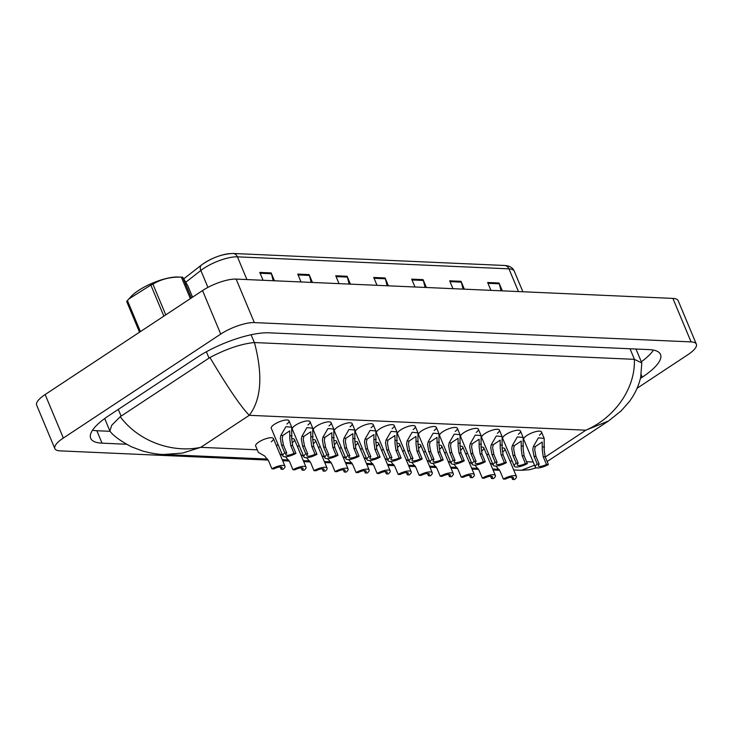 <?xml version="1.0" encoding="UTF-8"?>
<svg xmlns="http://www.w3.org/2000/svg" width="733" height="733" viewBox="0 0 733 733"><rect width="100%" height="100%" fill="white"/><g stroke="black" fill="none" stroke-linecap="round" stroke-linejoin="round"><path stroke-width="1.1" d="M273.189 280.73L271.439 273.748A5.131 4.132 -87.5 0 0 271.164 272.923L259.775 272.419L263.065 280.281M274.454 280.785L271.164 272.923M311.168 282.407L309.418 275.425A5.131 4.132 -87.5 0 0 309.143 274.6L297.754 274.096L301.043 281.958M312.432 282.462L309.143 274.6M349.146 284.083L347.396 277.101A5.131 4.132 -87.5 0 0 347.121 276.277L335.732 275.773L339.022 283.644M350.411 284.138L347.121 276.277M501.06 290.799L499.31 283.818A5.131 4.132 -87.5 0 0 499.036 282.993L487.637 282.489L490.927 290.35M502.325 290.854L499.036 282.993M463.082 289.123L461.332 282.141A5.131 4.132 -87.5 0 0 461.057 281.316L449.668 280.812L452.957 288.674M464.346 289.178L461.057 281.316M425.103 287.446L423.353 280.455A5.131 4.132 -87.5 0 0 423.078 279.639L411.689 279.136L414.979 286.997M426.368 287.501L423.078 279.639M387.125 285.769L385.375 278.778A5.131 4.132 -87.5 0 0 385.1 277.963L373.711 277.459L377 285.32M388.389 285.824L385.1 277.963M183.956 278.687L201.447 265.034A6.414 4.132 52 0 1 201.85 264.769A21.046 6.295 -22.7 0 1 231.839 253.609M546.452 464.456L543.217 456.714L542.283 449.851L542.228 442.017L535.301 446.617L534.687 449.521L535.97 456.393L539.213 464.136A6.414 1.915 157.3 0 0 538.288 465.867A6.414 1.915 157.3 0 0 546.452 464.456L548.412 464.548L545.169 456.796L544.179 449.943L544.188 438.398L541.513 431.994A9.63 2.877 157.3 0 0 535.933 431.59A9.63 2.877 157.3 0 0 526.935 435.457A9.63 2.877 157.3 0 0 523.747 439.415L535.328 467.104A9.63 2.877 157.3 0 0 548.412 464.548M535.328 467.104A9.63 2.877 157.3 0 1 537.252 464.053L534.009 456.302L532.781 449.439L533.349 446.534L538.379 437.839L544.188 438.398M537.252 464.053L539.213 464.136M496.122 466.234L500.108 471.282L503.351 479.034A9.63 2.877 157.3 0 1 516.435 476.477L504.854 448.788A9.63 2.877 157.3 0 0 502.105 447.955M511.597 477.156L512.559 479.437L514.511 479.529A9.63 2.877 157.3 0 0 516.435 476.477M490.185 463.082L492.988 464.612M512.559 479.437A6.414 1.915 157.3 0 0 513.476 477.714A6.414 1.915 157.3 0 0 505.312 479.116L503.351 479.034M383.212 449.036A9.63 2.877 157.3 0 0 381.856 450.951M404.259 449.961A9.63 2.877 157.3 0 0 402.893 451.885M274.463 424.297A9.63 2.877 157.3 0 0 271.274 428.264L282.856 455.944A9.63 2.877 157.3 0 0 295.94 453.388L292.696 445.637L291.697 438.783L291.716 427.238L289.04 420.834A9.63 2.877 157.3 0 0 283.46 420.43A9.63 2.877 157.3 0 0 274.463 424.297M295.5 425.222A9.63 2.877 157.3 0 0 292.311 429.19L303.893 456.879A9.63 2.877 157.3 0 0 316.977 454.323L313.733 446.571L312.744 439.708L312.753 428.164L310.077 421.759A9.63 2.877 157.3 0 0 304.497 421.356A9.63 2.877 157.3 0 0 295.5 425.222M316.537 426.157A9.63 2.877 157.3 0 0 313.358 430.124L324.939 457.804A9.63 2.877 157.3 0 0 338.014 455.248L334.779 447.496L333.781 440.643L333.799 429.098L331.114 422.694A9.63 2.877 157.3 0 0 325.544 422.29A9.63 2.877 157.3 0 0 316.537 426.157M337.574 427.082A9.63 2.877 157.3 0 0 334.395 431.05L345.976 458.739A9.63 2.877 157.3 0 0 359.06 456.183L355.817 448.431L354.818 441.568L354.836 430.024L352.152 423.619A9.63 2.877 157.3 0 0 346.581 423.216A9.63 2.877 157.3 0 0 337.574 427.082M362.175 448.101A9.63 2.877 157.3 0 0 360.81 450.025M341.138 447.176A9.63 2.877 157.3 0 0 339.773 449.091M320.101 446.241A9.63 2.877 157.3 0 0 318.736 448.165M299.055 445.316A9.63 2.877 157.3 0 0 297.69 447.231M278.018 444.381A9.63 2.877 157.3 0 0 276.653 446.305M258.841 442.026A9.63 2.877 157.3 0 0 255.652 445.994L258.337 452.398L264.686 456.008L268.672 461.057L271.916 468.799A9.63 2.877 157.3 0 1 285 466.243L273.418 438.563A9.63 2.877 157.3 0 0 267.838 438.16A9.63 2.877 157.3 0 0 258.841 442.026M463.815 432.662A9.63 2.877 157.3 0 0 460.636 436.63L472.208 464.31A9.63 2.877 157.3 0 0 485.292 461.753L482.048 454.011L481.059 447.148L481.077 435.604L478.392 429.199A9.63 2.877 157.3 0 0 472.822 428.796A9.63 2.877 157.3 0 0 463.815 432.662M442.778 431.737A9.63 2.877 157.3 0 0 439.589 435.704L451.171 463.384A9.63 2.877 157.3 0 0 464.255 460.828L461.011 453.076L460.022 446.223L460.031 434.678L457.355 428.274A9.63 2.877 157.3 0 0 451.775 427.87A9.63 2.877 157.3 0 0 442.778 431.737M467.379 452.747A9.63 2.877 157.3 0 0 466.014 454.671M484.852 433.597A9.63 2.877 157.3 0 0 481.673 437.564L493.254 465.244A9.63 2.877 157.3 0 0 506.338 462.688L503.095 454.936L502.096 448.083L502.114 436.538L499.43 430.134A9.63 2.877 157.3 0 0 493.859 429.73A9.63 2.877 157.3 0 0 484.852 433.597M505.898 434.522A9.63 2.877 157.3 0 0 502.71 438.49L514.291 466.17A9.63 2.877 157.3 0 0 527.375 463.613L524.132 455.871L523.142 449.008L523.151 437.464L520.476 431.059A9.63 2.877 157.3 0 0 514.896 430.656A9.63 2.877 157.3 0 0 505.898 434.522M488.416 453.681A9.63 2.877 157.3 0 0 487.051 455.605M446.333 451.821A9.63 2.877 157.3 0 0 444.968 453.745M425.296 450.896A9.63 2.877 157.3 0 0 423.931 452.811M421.741 430.802A9.63 2.877 157.3 0 0 418.552 434.77L430.134 462.45A9.63 2.877 157.3 0 0 443.218 459.893L439.974 452.151L438.975 445.288L438.994 433.744L436.318 427.339A9.63 2.877 157.3 0 0 430.738 426.936A9.63 2.877 157.3 0 0 421.741 430.802M400.694 429.877A9.63 2.877 157.3 0 0 397.515 433.844L409.096 461.524A9.63 2.877 157.3 0 0 422.171 458.968L418.937 451.216L417.938 444.363L417.957 432.818L415.272 426.414A9.63 2.877 157.3 0 0 409.701 426.01A9.63 2.877 157.3 0 0 400.694 429.877M379.657 428.942A9.63 2.877 157.3 0 0 376.469 432.91L388.05 460.599A9.63 2.877 157.3 0 0 401.134 458.043L397.891 450.291L396.901 443.428L396.91 431.884L394.235 425.479A9.63 2.877 157.3 0 0 388.655 425.076A9.63 2.877 157.3 0 0 379.657 428.942M358.62 428.017A9.63 2.877 157.3 0 0 355.432 431.984L367.013 459.664A9.63 2.877 157.3 0 0 380.097 457.108L376.854 449.356L375.864 442.503L375.873 430.958L373.198 424.554A9.63 2.877 157.3 0 0 367.618 424.15A9.63 2.877 157.3 0 0 358.62 428.017M539.378 435.21A9.63 2.877 157.3 0 0 541.513 431.994M371.063 427.77A9.63 2.877 157.3 0 0 373.198 424.554M392.1 428.695A9.63 2.877 157.3 0 0 394.235 425.479M413.146 429.63A9.63 2.877 157.3 0 0 415.272 426.414M434.183 430.555A9.63 2.877 157.3 0 0 436.318 427.339M439.598 449.219A9.63 2.877 157.3 0 0 441.733 446.003A9.63 2.877 157.3 0 0 438.985 445.16M460.645 450.144A9.63 2.877 157.3 0 0 462.77 446.928A9.63 2.877 157.3 0 0 460.031 446.095M502.719 452.004A9.63 2.877 157.3 0 0 504.854 448.788M518.341 434.275A9.63 2.877 157.3 0 0 520.476 431.059M497.304 433.35A9.63 2.877 157.3 0 0 499.43 430.134M481.682 451.079A9.63 2.877 157.3 0 0 483.817 447.863A9.63 2.877 157.3 0 0 481.068 447.02M455.22 431.49A9.63 2.877 157.3 0 0 457.355 428.274M476.258 432.415A9.63 2.877 157.3 0 0 478.392 429.199M271.283 441.779A9.63 2.877 157.3 0 0 273.418 438.563M292.32 442.714A9.63 2.877 157.3 0 0 294.455 439.488A9.63 2.877 157.3 0 0 291.707 438.655M313.367 443.639A9.63 2.877 157.3 0 0 315.492 440.423A9.63 2.877 157.3 0 0 312.753 439.58M334.404 444.574A9.63 2.877 157.3 0 0 336.539 441.348A9.63 2.877 157.3 0 0 333.79 440.515M355.441 445.499A9.63 2.877 157.3 0 0 357.576 442.283A9.63 2.877 157.3 0 0 354.827 441.44M376.487 446.434A9.63 2.877 157.3 0 0 378.613 443.208A9.63 2.877 157.3 0 0 375.873 442.375M350.026 426.835A9.63 2.877 157.3 0 0 352.152 423.619M328.98 425.91A9.63 2.877 157.3 0 0 331.114 422.694M307.942 424.975A9.63 2.877 157.3 0 0 310.077 421.759M286.905 424.05A9.63 2.877 157.3 0 0 289.04 420.834M418.561 448.294A9.63 2.877 157.3 0 0 420.696 445.068A9.63 2.877 157.3 0 0 417.947 444.235M397.524 447.359A9.63 2.877 157.3 0 0 399.659 444.143A9.63 2.877 157.3 0 0 396.91 443.3M268.205 460.067L60.124 450.877A25.673 7.678 -22.7 0 1 54.847 448.623L36.65 405.12A25.673 7.678 -22.7 0 1 45.144 394.537L202.537 290.58A25.673 7.678 -22.7 0 1 236.136 279.09L672.876 298.395A25.673 7.678 -22.7 0 1 678.153 300.649L696.35 344.153A25.673 7.678 -22.7 0 1 687.856 354.726L637.087 388.261M54.847 448.623A25.673 7.678 -22.7 0 1 63.34 438.041L220.734 334.083A25.673 7.678 -22.7 0 1 254.333 322.593L691.072 341.899A25.673 7.678 -22.7 0 1 696.35 344.153M499.549 470.128A25.673 7.678 -22.7 0 1 496.864 470.174L493.08 470.009M478.603 469.367L472.043 469.083M457.566 468.442L450.997 468.149M436.529 467.507L429.959 467.223M415.483 466.582L408.922 466.289M394.446 465.647L387.876 465.363M373.409 464.722L366.839 464.429M352.362 463.787L345.802 463.503M331.325 462.862L324.765 462.569M310.288 461.927L303.719 461.643M289.251 461.002L282.681 460.709M640.44 378.393L642.255 377.202A55.195 16.502 157.3 0 0 660.506 354.451A55.195 16.502 157.3 0 0 649.172 349.614L269.084 332.819A55.195 16.502 157.3 0 0 196.847 357.512L108.951 415.574A55.195 16.502 157.3 0 0 90.69 438.316A55.195 16.502 157.3 0 0 102.034 443.163L126.461 444.244M641.32 361.8A55.195 16.502 157.3 0 0 653.47 350.099M92.523 430.244A55.195 16.502 157.3 0 0 96.829 430.729L110.06 431.316M641.796 362.936L640.679 377.348C638.544 386.373 634.677 394.546 629.097 401.886L621.062 410.966L608.546 420.971L585.869 430.189C614.227 417.993 635.621 388.756 634.347 359.335L641.796 362.936L636.363 349.953A34.653 10.363 157.3 0 0 635.768 349.018M110.344 431.673L109.868 430.949L111.782 425.195L120.23 416.756C139.957 442.97 174.225 453.031 200.778 447.332L182.609 453.067L163.826 454.487C158.218 454.433 151.181 453.287 142.706 451.042L131.418 446.791C120.762 441.11 113.743 436.071 110.344 431.673M118.297 409.399L121.101 416.115L120.23 416.756M121.101 416.115L209.931 357.502C226.442 348.835 241.249 343.841 254.36 342.54L254.452 342.549C263.037 375.232 261.315 399.485 249.266 415.309C240.836 406.687 227.725 387.427 209.931 357.502M634.347 359.335L254.452 342.549M536.272 467.791L529.501 469.734L521.392 470.293L534.54 465.217M525.414 463.531L522.171 455.779L521.236 448.926L521.19 441.083L514.264 445.691L513.641 448.587L514.923 455.459L518.167 463.21A6.414 1.915 157.3 0 0 517.251 464.933A6.414 1.915 157.3 0 0 525.414 463.531L527.375 463.613M514.291 466.17A9.63 2.877 157.3 0 1 516.206 463.128L512.972 455.376L511.744 448.504L512.312 445.6L517.333 436.914L523.151 437.464M516.206 463.128L518.167 463.21M504.377 462.596L501.134 454.854L500.199 447.991L500.153 440.157L493.227 444.757L492.603 447.661L493.886 454.533L497.13 462.285A6.414 1.915 157.3 0 0 496.214 464.007A6.414 1.915 157.3 0 0 504.377 462.596L506.338 462.688M493.254 465.244A9.63 2.877 157.3 0 1 495.169 462.193L491.925 454.442L490.707 447.579L491.275 444.674L496.296 435.979L502.114 436.538M495.169 462.193L497.13 462.285M483.331 461.671L480.097 453.919L479.162 447.066L479.107 439.232L472.189 443.832L471.566 446.727L472.849 453.599L476.093 461.35A6.414 1.915 157.3 0 0 475.176 463.073A6.414 1.915 157.3 0 0 483.331 461.671L485.292 461.753M472.208 464.31A9.63 2.877 157.3 0 1 474.132 461.268L470.888 453.516L469.67 446.644L470.229 443.74L475.259 435.054L481.077 435.604M474.132 461.268L476.093 461.35M462.294 460.745L459.05 452.994L458.116 446.131L458.07 438.297L451.143 442.897L450.52 445.801L451.812 452.673L455.046 460.425A6.414 1.915 157.3 0 0 454.13 462.147A6.414 1.915 157.3 0 0 462.294 460.745L464.255 460.828M451.171 463.384A9.63 2.877 157.3 0 1 453.095 460.333L449.851 452.582L448.623 445.719L449.192 442.814L454.213 434.119L460.031 434.678M453.095 460.333L455.046 460.425M475.085 465.308L479.07 470.348L482.314 478.099A9.63 2.877 157.3 0 1 495.398 475.543L483.817 447.863M490.56 476.221L491.513 478.512L493.474 478.594A9.63 2.877 157.3 0 0 495.398 475.543M469.138 462.147L471.951 463.677M491.513 478.512A6.414 1.915 157.3 0 0 492.429 476.78A6.414 1.915 157.3 0 0 484.275 478.191L482.314 478.099M454.048 464.374L458.033 469.422L461.268 477.174A9.63 2.877 157.3 0 1 474.352 474.618L462.77 446.928M469.523 475.296L470.476 477.577L472.437 477.669A9.63 2.877 157.3 0 0 474.352 474.618M448.101 461.222L450.905 462.752M470.476 477.577A6.414 1.915 157.3 0 0 471.392 475.854A6.414 1.915 157.3 0 0 463.229 477.256L461.268 477.174M433.001 463.448L436.987 468.497L440.231 476.239A9.63 2.877 157.3 0 1 453.315 473.683L441.733 446.003M448.486 474.361L449.439 476.652L451.4 476.734A9.63 2.877 157.3 0 0 453.315 473.683M427.064 460.297L429.868 461.817M449.439 476.652A6.414 1.915 157.3 0 0 450.355 474.92A6.414 1.915 157.3 0 0 442.191 476.331L440.231 476.239M163.844 316.134L150.842 285.064L128.825 298.954L131.005 296.572A30.163 9.016 -22.7 0 1 177.743 277.019A30.163 9.016 -22.7 0 1 177.89 277.028M139.527 332.205L126.681 301.492A34.653 10.363 -22.7 0 1 127.423 300.539L140.415 331.609M128.825 298.954L127.423 300.539M150.842 285.064A34.653 10.363 -22.7 0 1 152.931 284.157L165.768 314.86M190.36 298.624L181.381 277.166C170.798 276.753 161.306 279.081 152.931 284.157M181.381 277.166A34.653 10.363 -22.7 0 1 181.903 277.175A34.653 10.363 -22.7 0 1 182.068 277.184A34.653 10.363 -22.7 0 1 182.728 277.221L191.395 297.937M192.559 297.167L187.758 285.696L182.728 277.221M441.257 459.811L438.013 452.059L437.079 445.206L437.033 437.372L430.106 441.972L429.483 444.867L430.766 451.739L434.009 459.49A6.414 1.915 157.3 0 0 433.093 461.213A6.414 1.915 157.3 0 0 441.257 459.811L443.218 459.893M430.134 462.45A9.63 2.877 157.3 0 1 432.049 459.408L428.814 451.656L427.586 444.784L428.154 441.88L433.176 433.194L438.994 433.744M432.049 459.408L434.009 459.49M420.22 458.885L416.976 451.134L416.042 444.271L415.987 436.437L409.069 441.037L408.446 443.941L409.729 450.813L412.972 458.565A6.414 1.915 157.3 0 0 412.056 460.287A6.414 1.915 157.3 0 0 420.22 458.885L422.171 458.968M409.096 461.524A9.63 2.877 157.3 0 1 411.011 458.473L407.768 450.722L406.549 443.859L407.117 440.954L412.138 432.259L417.957 432.818M411.011 458.473L412.972 458.565M399.173 457.951L395.939 450.199L395.005 443.346L394.95 435.512L388.023 440.112L387.409 443.007L388.692 449.879L391.935 457.63A6.414 1.915 157.3 0 0 391.01 459.353A6.414 1.915 157.3 0 0 399.173 457.951L401.134 458.043M388.05 460.599A9.63 2.877 157.3 0 1 389.974 457.548L386.731 449.796L385.503 442.924L386.071 440.029L391.101 431.334L396.91 431.884M389.974 457.548L391.935 457.63M411.964 462.514L415.95 467.562L419.194 475.314A9.63 2.877 157.3 0 1 432.278 472.758L420.696 445.068M427.44 473.436L428.393 475.717L430.353 475.809A9.63 2.877 157.3 0 0 432.278 472.758M406.018 459.362L408.831 460.892M428.393 475.717A6.414 1.915 157.3 0 0 429.318 473.994A6.414 1.915 157.3 0 0 421.154 475.396L419.194 475.314M390.927 461.588L394.913 466.637L398.156 474.379A9.63 2.877 157.3 0 1 411.231 471.823L399.659 444.143M406.403 472.51L407.356 474.792L409.316 474.874A9.63 2.877 157.3 0 0 411.231 471.823M384.981 458.437L387.794 459.967M407.356 474.792A6.414 1.915 157.3 0 0 408.272 473.06A6.414 1.915 157.3 0 0 400.108 474.471L398.156 474.379M369.89 460.654L373.876 465.702L377.11 473.454A9.63 2.877 157.3 0 1 390.194 470.898L378.613 443.208M385.366 471.576L386.318 473.857L388.279 473.949A9.63 2.877 157.3 0 0 390.194 470.898M363.944 457.502L366.747 459.032M386.318 473.857A6.414 1.915 157.3 0 0 387.235 472.134A6.414 1.915 157.3 0 0 379.071 473.536L377.11 473.454M378.136 457.026L374.893 449.274L373.958 442.42L373.912 434.577L366.986 439.177L366.363 442.081L367.645 448.953L370.889 456.705A6.414 1.915 157.3 0 0 369.973 458.427A6.414 1.915 157.3 0 0 378.136 457.026L380.097 457.108M367.013 459.664A9.63 2.877 157.3 0 1 368.937 456.613L365.694 448.862L364.466 441.999L365.034 439.094L370.055 430.399L375.873 430.958M368.937 456.613L370.889 456.705M357.099 456.091L353.856 448.339L352.921 441.486L352.875 433.652L345.949 438.252L345.325 441.147L346.608 448.019L349.852 455.77A6.414 1.915 157.3 0 0 348.935 457.493A6.414 1.915 157.3 0 0 357.099 456.091L359.06 456.183M345.976 458.739A9.63 2.877 157.3 0 1 347.891 455.688L344.647 447.936L343.429 441.064L343.997 438.169L349.018 429.474L354.836 430.024M347.891 455.688L349.852 455.77M336.062 455.166L332.819 447.414L331.884 440.56L331.829 432.717L324.911 437.326L324.288 440.221L325.571 447.093L328.815 454.845A6.414 1.915 157.3 0 0 327.898 456.567A6.414 1.915 157.3 0 0 336.062 455.166L338.014 455.248M324.939 457.804A9.63 2.877 157.3 0 1 326.854 454.753L323.61 447.011L322.392 440.139L322.951 437.234L327.981 428.539L333.799 429.098M326.854 454.753L328.815 454.845M315.016 454.231L311.772 446.479L310.838 439.626L310.792 431.792L303.865 436.392L303.242 439.287L304.534 446.159L307.768 453.91A6.414 1.915 157.3 0 0 306.852 455.633A6.414 1.915 157.3 0 0 315.016 454.231L316.977 454.323M303.893 456.879A9.63 2.877 157.3 0 1 305.817 453.828L302.573 446.076L301.345 439.204L301.914 436.309L306.935 427.614L312.753 428.164M305.817 453.828L307.768 453.91M293.979 453.306L290.735 445.554L289.801 438.701L289.755 430.857L282.828 435.466L282.205 438.361L283.488 445.233L286.731 452.985A6.414 1.915 157.3 0 0 285.815 454.707A6.414 1.915 157.3 0 0 293.979 453.306L295.94 453.388M282.856 455.944A9.63 2.877 157.3 0 1 284.771 452.893L281.536 445.151L280.308 438.279L280.876 435.375L285.897 426.679L291.716 427.238M284.771 452.893L286.731 452.985M348.844 459.728L352.83 464.777L356.073 472.519A9.63 2.877 157.3 0 1 369.157 469.963L357.576 442.283M364.319 470.65L365.281 472.932L367.233 473.014A9.63 2.877 157.3 0 0 369.157 469.963M342.907 456.577L345.71 458.107M365.281 472.932A6.414 1.915 157.3 0 0 366.198 471.2A6.414 1.915 157.3 0 0 358.034 472.611L356.073 472.519M327.807 458.794L331.792 463.842L335.036 471.594A9.63 2.877 157.3 0 1 348.12 469.038L336.539 441.348M343.282 469.716L344.235 471.997L346.196 472.089A9.63 2.877 157.3 0 0 348.12 469.038M321.86 455.642L324.673 457.172M344.235 471.997A6.414 1.915 157.3 0 0 345.151 470.274A6.414 1.915 157.3 0 0 336.997 471.676L335.036 471.594M306.77 457.868L310.755 462.917L313.999 470.659A9.63 2.877 157.3 0 1 327.074 468.103L315.492 440.423M322.245 468.79L323.198 471.072L325.159 471.154A9.63 2.877 157.3 0 0 327.074 468.103M300.823 454.717L303.627 456.247M323.198 471.072A6.414 1.915 157.3 0 0 324.114 469.349A6.414 1.915 157.3 0 0 315.95 470.751L313.999 470.659M285.723 456.934L289.709 461.982L292.953 469.734A9.63 2.877 157.3 0 1 306.037 467.178L294.455 439.488M301.208 467.856L302.161 470.137L304.122 470.229A9.63 2.877 157.3 0 0 306.037 467.178M279.786 453.782L282.59 455.312M302.161 470.137A6.414 1.915 157.3 0 0 303.077 468.414A6.414 1.915 157.3 0 0 294.913 469.816L292.953 469.734M280.162 466.93L281.124 469.212L283.075 469.294A9.63 2.877 157.3 0 0 285 466.243M281.124 469.212A6.414 1.915 157.3 0 0 282.04 467.489A6.414 1.915 157.3 0 0 273.876 468.891L271.916 468.799M518.46 291.569L508.959 268.846A6.414 5.168 -87.5 0 0 504.643 265.474C509.6 265.795 512.798 267.673 514.236 271.1A25.673 7.678 157.3 0 0 508.959 268.846L237.419 256.843A6.414 5.168 92.5 0 0 233.103 253.471C222.301 253.911 211.745 257.759 201.447 265.034A6.414 4.132 52 0 0 200.851 270.459L185.907 282.123M246.92 279.566L237.419 256.843A25.673 7.678 157.3 0 0 200.851 270.459L207.934 287.391M374.05 278.283L385.375 278.778M412.028 279.96L423.353 280.455M450.007 281.637L461.332 282.141M487.986 283.314L499.31 283.818M336.071 276.598L347.396 277.101M298.102 274.921L309.418 275.425M260.123 273.244L271.439 273.748M533.349 446.534L535.301 446.617M542.585 446.938L544.537 447.029M543.217 456.714L545.169 456.796M534.009 456.302L535.97 456.393M545.26 457.007L585.869 430.189L249.266 415.309L200.778 447.332L257.256 449.833M509.957 460.993L512.165 461.094M526.587 461.735L533.203 462.028M254.333 322.593L236.136 279.09M220.734 334.083L202.537 290.58M63.34 438.041L45.144 394.537M691.072 341.899L672.876 298.395M641.21 374.719L642.255 377.202M96.829 430.729L102.034 443.163M206.376 351.785L208.997 358.052M251.098 334.752L254.36 342.54M630.023 348.761L634.439 359.335M512.312 445.6L514.264 445.691M521.548 446.012L523.499 446.095M522.171 455.779L524.132 455.871M512.972 455.376L514.923 455.459M491.275 444.674L493.227 444.757M500.502 445.078L502.453 445.169M501.134 454.854L503.095 454.936M491.925 454.442L493.886 454.533M470.229 443.74L472.189 443.832M479.464 444.152L481.416 444.235M480.097 453.919L482.048 454.011M470.888 453.516L472.849 453.599M449.192 442.814L451.143 442.897M458.427 443.218L460.379 443.309M459.05 452.994L461.011 453.076M449.851 452.582L451.812 452.673M428.154 441.88L430.106 441.972M437.381 442.292L439.342 442.375M438.013 452.059L439.974 452.151M428.814 451.656L430.766 451.739M407.117 440.954L409.069 441.037M416.344 441.367L418.296 441.449M416.976 451.134L418.937 451.216M407.768 450.722L409.729 450.813M386.071 440.029L388.023 440.112M395.307 440.432L397.259 440.515M395.939 450.199L397.891 450.291M386.731 449.796L388.692 449.879M365.034 439.094L366.986 439.177M374.27 439.507L376.221 439.589M374.893 449.274L376.854 449.356M365.694 448.862L367.645 448.953M343.997 438.169L345.949 438.252M353.224 438.572L355.175 438.664M353.856 448.339L355.817 448.431M344.647 447.936L346.608 448.019M322.951 437.234L324.911 437.326M332.186 437.647L334.138 437.729M332.819 447.414L334.779 447.496M323.61 447.011L325.571 447.093M301.914 436.309L303.865 436.392M311.149 436.712L313.101 436.804M311.772 446.479L313.733 446.571M302.573 446.076L304.534 446.159M280.876 435.375L282.828 435.466M290.103 435.787L292.064 435.869M290.735 445.554L292.696 445.637M281.536 445.151L283.488 445.233M233.103 253.471L504.643 265.474M514.236 271.1L522.876 291.761M104.682 418.543L109.868 430.949M521.401 470.293L513.705 469.954M499.054 469.303L492.668 469.019M478.008 468.369L471.621 468.094M456.971 467.443L450.584 467.159M435.933 466.509L429.547 466.234M414.887 465.583L408.51 465.299M393.85 464.658L387.464 464.374M372.813 463.723L366.427 463.439M351.776 462.798L345.39 462.514M330.73 461.863L324.343 461.579M309.692 460.938L303.306 460.654M288.655 460.003L282.269 459.719M267.609 459.078L163.826 454.487M547.148 461.524L608.399 421.072M177.743 277.019L181.903 277.175"/></g></svg>
